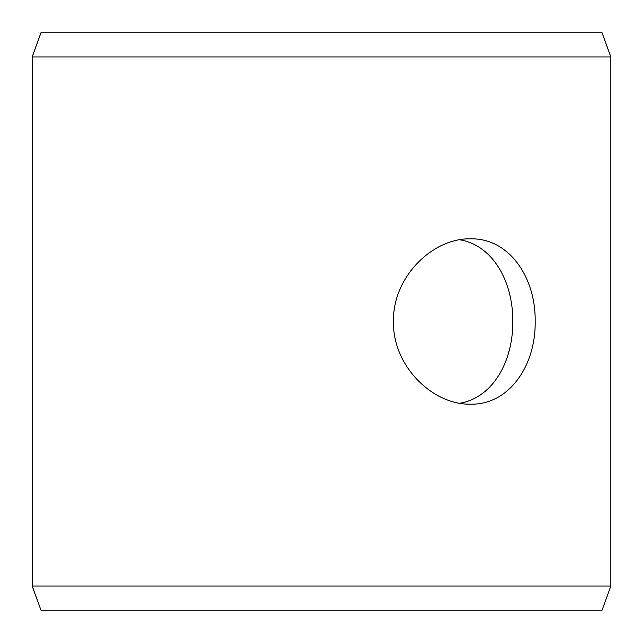 <?xml version="1.0" encoding="UTF-8"?>
<svg xmlns="http://www.w3.org/2000/svg" width="643" height="643" viewBox="0 0 643 643"><rect width="100%" height="100%" fill="white"/><g stroke="black" fill="none" stroke-linecap="round" stroke-linejoin="round"><path stroke-width="0.96" d="M32.19 586.046L41.216 610.85L32.15 586.046L32.15 56.954L41.176 32.15L601.824 32.15L610.85 56.954L32.19 56.954L32.19 586.046L610.85 586.046L610.85 56.954M41.216 32.15L32.19 56.954M41.216 610.85L601.824 610.85L610.85 586.046M459.737 403.233C492.731 397.792 513.114 361.567 512.793 321.5C513.114 281.401 492.699 245.184 459.737 239.767M535.177 321.5C535.86 365.963 508.758 405.122 470.523 404.174C432.594 405.074 392.535 365.939 393.452 321.532C392.511 277.117 432.602 237.886 470.523 238.826C508.782 237.926 535.844 276.996 535.177 321.5"/></g></svg>
